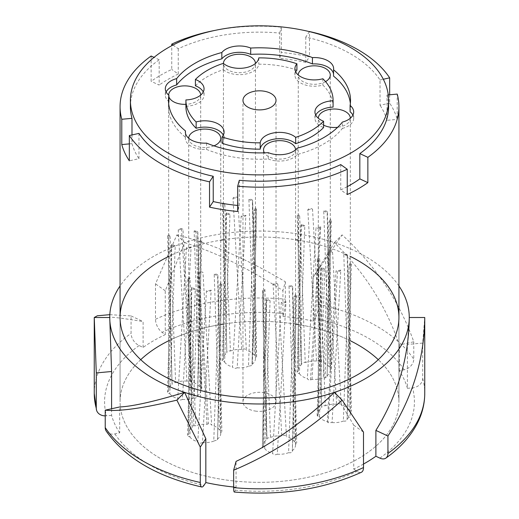 <?xml version="1.0" encoding="UTF-8"?>
<svg xmlns="http://www.w3.org/2000/svg" width="519" height="519" viewBox="0 0 519 519"><rect width="100%" height="100%" fill="white"/><g stroke="black" fill="none" stroke-linecap="round" stroke-linejoin="round"><path stroke-width="0.39" stroke-dasharray="2.6 1.95" d="M109.82 314.67L131.073 315.935L131.073 333.367A10.328 6.552 -125.5 0 0 139.098 345.55L143.114 347.425A149.757 86.465 180 0 1 165.256 334.645L162.006 332.329A10.328 5.307 64.9 0 1 155.505 319.263L155.505 283.841L176.875 234.886C210.733 243.346 246.895 258.962 285.353 281.746L282.926 290.582C248.076 268.109 215.307 252.124 184.621 242.633A149.757 86.465 0 0 0 120.071 285.956M176.875 234.886L184.621 242.633A149.757 86.465 0 0 1 334.379 242.633L342.125 234.886C375.6 265.786 399.487 301.422 413.779 341.787L399.312 344.992C386.363 306.586 364.714 272.462 334.379 242.633L313.171 277.269L342.125 234.886M413.779 341.787L413.779 359.213A10.328 7.876 -33.6 0 1 404.132 369.788L399.312 370.851A149.757 86.465 180 0 1 407.415 388.316L407.415 344.46L422.719 343.065L424.75 317.511M407.415 344.46L409.257 317.511M363.495 464.057A149.757 86.465 180 0 1 353.744 469.033L353.744 425.184L334.379 392.39M353.744 425.184L363.495 432.132M285.353 281.746L285.353 299.171A10.328 1.317 -84.8 0 1 283.737 313.495L282.926 316.441L282.926 290.582M282.926 316.441A149.757 86.465 180 0 1 313.171 321.118L313.171 277.269M313.171 321.118L315.02 318.335A10.328 3.023 102.5 0 0 318.724 304.335L318.724 268.92M399.312 370.851L399.312 344.992M398.929 285.956A149.757 86.465 0 0 0 334.379 242.633M407.415 388.316L412.514 387.849A10.328 8.33 164.7 0 0 422.719 378.481L422.719 343.065M353.744 469.033L356.994 471.349A10.328 5.307 -115.1 0 0 361.373 472.277M234.322 492.038A10.328 1.317 95.2 0 0 235.263 490.183L236.074 487.237L236.074 461.378M236.074 487.237A149.757 86.465 180 0 1 233.647 487.004M106.265 431.179A10.328 7.876 146.4 0 0 114.868 433.89L119.688 432.827L119.688 406.961M119.688 432.827A149.757 86.465 180 0 1 111.585 415.362L111.585 408.758M165.256 334.645L165.256 290.796L184.621 242.633M165.256 290.796L155.505 283.841M167.974 256.782A139.429 80.503 180 0 1 220.737 240.18M223.047 239.81A139.429 80.503 180 0 1 295.558 239.746M297.634 240.076A139.429 80.503 180 0 1 350.331 256.431M143.114 347.425L143.114 321.566C121.212 318.011 110.086 316.655 109.743 317.511M131.073 315.935L143.114 321.566M111.585 415.362L106.486 415.829A10.328 8.33 -15.3 0 1 105.221 415.881M140.727 359.673A139.429 80.503 0 0 0 120.071 401.842A139.429 80.503 0 0 0 160.909 458.764A139.429 80.503 0 0 0 312.86 476.208A139.429 80.503 0 0 0 398.929 401.842A139.429 80.503 0 0 0 378.273 359.673M350.331 340.762A139.429 80.503 0 0 0 297.958 324.459M296.122 324.167A139.429 80.503 0 0 0 222.891 324.161M221.062 324.459A139.429 80.503 0 0 0 168.441 340.879M239.304 180.301L239.304 205.602L237.689 211.493M295.59 324.083A139.429 80.503 0 0 0 120.071 401.842A139.429 80.503 0 0 0 237.689 481.347A139.429 80.503 0 0 0 398.929 401.842A139.429 80.503 0 0 0 295.59 324.083M151.139 56.02L151.139 81.321A139.429 80.503 180 0 1 171.75 69.423L171.75 45.685M214.775 30.433A139.429 80.503 180 0 1 281.311 27.176L281.311 52.471A139.429 80.503 180 0 1 309.467 56.831L309.467 31.529M389.672 94.782L389.672 103.132A139.429 80.503 180 0 1 397.217 119.389L397.217 94.088M138.969 133.396L138.969 158.691L129.328 160.832M130.399 106.68A129.101 74.535 180 0 1 159.171 59.776L159.171 85.077L151.139 81.321M159.171 59.776L154.026 57.369M173.009 45.017L178.251 48.754A129.101 74.535 180 0 1 279.696 33.06L279.696 58.362L281.311 52.471M279.696 33.06L281.311 27.176M309.408 31.614L305.769 37.096A129.101 74.535 180 0 1 380.031 79.971L380.031 105.273L389.672 103.132M380.031 79.971L383.314 79.245M237.689 205.446A129.101 74.535 0 0 0 239.304 205.602M131.988 134.94L131.988 143.64L129.328 143.886M131.988 143.64A129.101 74.535 0 0 0 138.969 158.691M178.251 48.754L178.251 74.055L171.75 69.423M178.251 74.055A129.101 74.535 0 0 0 159.171 85.077M305.769 37.096L305.769 62.397L309.467 56.831M305.769 62.397A129.101 74.535 0 0 0 279.696 58.362M388.257 94.906L387.012 95.022L387.012 120.324L397.217 119.389M387.012 120.324A129.101 74.535 0 0 0 380.031 105.273M387.012 95.022A129.101 74.535 180 0 1 388.601 106.68M340.749 164.607L340.749 189.909L347.25 194.541M340.749 189.909A129.101 74.535 0 0 0 347.25 186.658M168.649 103.521A91.02 52.549 0 0 0 168.48 106.68A91.02 52.549 0 0 0 185.452 137.237L185.452 133.052M185.452 137.237A19.365 11.178 0 0 0 185.361 138.307A19.365 11.178 0 0 0 206.575 149.433A91.02 52.549 0 0 0 268.304 158.983L268.304 152.657M206.575 143.108L206.575 149.433M315.747 115.095A19.365 11.178 0 0 0 314.955 118.261A19.365 11.178 0 0 0 323.59 127.564M166.099 91.947A19.365 11.178 0 0 0 165.314 95.107A19.365 11.178 0 0 0 168.909 101.601M295.7 71.894A19.365 11.178 0 0 0 294.909 75.06A19.365 11.178 0 0 0 322.863 85.077A73.588 42.487 180 0 1 333.088 106.68M322.863 78.752L322.863 85.077M195.41 85.804A73.588 42.487 180 0 1 223.332 69.682L223.332 63.357M223.332 69.682A19.365 11.178 0 0 0 244.462 74.282A19.365 11.178 0 0 0 258.78 64.2A73.588 42.487 180 0 1 296.92 70.097M258.78 57.875L258.78 64.2M222.08 143.263A19.365 11.178 0 0 0 224.091 138.307A19.365 11.178 0 0 0 223.3 135.141M185.912 106.68A73.588 42.487 180 0 1 185.912 106.265L185.912 99.94M185.912 106.265A19.365 11.178 0 0 0 204.045 95.107A19.365 11.178 0 0 0 203.253 91.947M268.304 158.983A19.365 11.178 0 0 0 297.166 154.519A91.02 52.549 0 0 0 342.358 128.433L342.358 122.108M297.166 148.194L297.166 154.519M342.358 128.433A19.365 11.178 0 0 0 353.686 118.261A19.365 11.178 0 0 0 352.901 115.095M333.548 76.131A19.365 11.178 0 0 0 333.639 75.06A19.365 11.178 0 0 0 333.548 73.99M350.091 111.767A91.02 52.549 0 0 0 350.52 106.68A91.02 52.549 0 0 0 350.351 103.521M213.958 145.858A16.011 9.245 180 0 1 202.462 147.454A16.011 9.245 180 0 1 188.715 138.307A16.011 9.245 180 0 1 188.715 138.275M295.558 149.848A16.011 9.245 180 0 1 295.558 149.881A16.011 9.245 180 0 1 277.289 159.028A16.011 9.245 180 0 1 264.379 152.833M200.684 95.074A16.011 9.245 180 0 1 200.684 95.107A16.011 9.245 180 0 1 185.912 104.325M168.909 96.703A16.011 9.245 180 0 1 168.669 95.107A16.011 9.245 180 0 1 168.669 95.074M350.331 118.222A16.011 9.245 180 0 1 350.331 118.261A16.011 9.245 180 0 1 337.648 127.298M323.59 125.111A16.011 9.245 180 0 1 318.316 118.261A16.011 9.245 180 0 1 318.316 118.222M325.549 81.619A16.011 9.245 180 0 1 312.01 84.208A16.011 9.245 180 0 1 298.263 75.06A16.011 9.245 180 0 1 298.263 75.028M255.458 63.448A16.011 9.245 180 0 1 255.458 63.487A16.011 9.245 180 0 1 237.189 72.634A16.011 9.245 180 0 1 223.442 63.487A16.011 9.245 180 0 1 223.442 63.448M252.046 364.344L255.367 207.847A2.582 1.492 180 0 1 256.412 208.696A2.582 1.492 180 0 1 256.496 209.092A2.582 1.492 180 0 1 254.102 210.571L248.484 366.271L252.156 365.389L252.266 364.987L254.881 287.001L252.046 364.344A16.011 9.245 0 0 0 255.458 358.642A16.011 9.245 0 0 0 255.413 357.941L256.62 356.67L254.881 269.445L256.509 357.111C256.808 356.079 256.075 355.444 254.31 355.197L248.912 199.393A2.582 1.492 180 0 1 252.532 200.347A2.582 1.492 180 0 1 252.623 200.697A2.582 1.492 180 0 1 252.364 201.385L255.413 357.941M248.912 199.393A16.011 9.245 180 0 1 252.364 201.385M255.367 207.847A16.011 9.245 180 0 1 254.102 210.571M245.902 215.307A16.011 9.245 180 0 1 241.192 216.034L232.518 366.972C233.42 368.496 234.971 368.769 237.189 367.789L245.902 215.307A2.582 1.492 180 0 1 243.995 216.637A2.582 1.492 180 0 1 241.192 216.034M229.988 214.302A16.011 9.245 180 0 1 226.537 212.31L223.488 359.343L222.281 360.595L224.597 362.087L229.988 214.302A2.582 1.492 180 0 1 226.278 212.926A2.582 1.492 180 0 1 226.537 212.31M223.54 205.842A16.011 9.245 180 0 1 224.798 203.124L230.417 351.013C227.679 350.695 226.492 351.337 226.855 352.933L223.54 205.842A2.582 1.492 180 0 1 222.404 204.622A2.582 1.492 180 0 1 224.798 203.124M232.999 198.388A16.011 9.245 180 0 1 237.715 197.661L246.382 350.312C245.487 348.781 243.93 348.509 241.711 349.488L232.999 198.388A2.582 1.492 180 0 1 234.906 197.051A2.582 1.492 180 0 1 237.715 197.661M222.404 204.622L226.855 352.933A16.011 9.245 0 0 0 223.442 358.642A16.011 9.245 0 0 0 223.488 359.343M312.01 379.363L320.723 226.881A2.582 1.492 180 0 1 319.976 227.828A2.582 1.492 180 0 1 316.013 227.607L307.345 378.546C307.644 379.577 308.701 380.044 310.511 379.94L312.01 379.363A16.011 9.245 0 0 0 323.305 377.845L325.095 377.981L327.087 376.56L330.188 219.427A2.582 1.492 180 0 1 331.323 220.672A2.582 1.492 180 0 1 330.564 221.71A2.582 1.492 180 0 1 328.923 222.145L323.305 377.845M330.188 219.427A16.011 9.245 180 0 1 328.923 222.145M320.723 226.881A16.011 9.245 180 0 1 316.013 227.607M304.809 225.875A16.011 9.245 180 0 1 301.364 223.884L298.308 370.916L297.108 372.168L297.815 373.2L299.418 373.661L304.809 225.875A2.582 1.492 180 0 1 301.104 224.5A2.582 1.492 180 0 1 301.364 223.884M298.36 217.416A16.011 9.245 180 0 1 299.625 214.697L305.243 362.586C302.506 362.268 301.318 362.911 301.682 364.507L298.36 217.416A2.582 1.492 180 0 1 297.225 216.196A2.582 1.492 180 0 1 299.625 214.697M307.825 209.961A16.011 9.245 180 0 1 312.535 209.235L321.203 361.886C320.307 360.355 318.75 360.082 316.538 361.068L307.825 209.961A2.582 1.492 180 0 1 309.733 208.632A2.582 1.492 180 0 1 312.535 209.235M323.739 210.967A16.011 9.245 180 0 1 327.184 212.959L330.24 369.515L331.44 368.243L330.389 367.056L329.13 366.771L323.739 210.967A2.582 1.492 180 0 1 327.444 212.271A2.582 1.492 180 0 1 327.184 212.959M301.455 363.936L301.682 364.507A16.011 9.245 0 0 0 298.263 370.216A16.011 9.245 0 0 0 298.308 370.916M319.464 416.861L324.862 269.076A2.582 1.492 180 0 1 323.065 269.173A2.582 1.492 180 0 1 321.151 267.7A2.582 1.492 180 0 1 321.41 267.084L318.361 414.117L317.154 415.362L317.855 416.394L319.464 416.861A16.011 9.245 0 0 0 327.392 421.746L328.086 422.706L332.063 422.563L340.775 270.081A2.582 1.492 180 0 1 337.532 271.411A2.582 1.492 180 0 1 336.059 270.808L327.392 421.746M340.775 270.081A16.011 9.245 180 0 1 336.059 270.808M324.862 269.076A16.011 9.245 180 0 1 321.41 267.084M318.407 260.616A16.011 9.245 180 0 1 319.672 257.898L325.29 405.78C322.552 405.469 321.365 406.111 321.728 407.707L318.407 260.616A2.582 1.492 180 0 1 317.278 259.39A2.582 1.492 180 0 1 319.672 257.898M327.872 253.162A16.011 9.245 180 0 1 332.582 252.429L341.255 405.079C340.354 403.555 338.803 403.282 336.584 404.262L327.872 253.162A2.582 1.492 180 0 1 329.779 251.825A2.582 1.492 180 0 1 332.582 252.429M343.786 254.167A16.011 9.245 180 0 1 347.237 256.159L350.286 412.715L351.486 411.444L350.442 410.25L349.177 409.971L343.786 254.167A2.582 1.492 180 0 1 347.496 255.471A2.582 1.492 180 0 1 347.237 256.159M350.234 262.62A16.011 9.245 180 0 1 348.976 265.345L343.357 421.045L345.129 421.181L346.627 420.617L347.12 419.89L350.234 262.62A2.582 1.492 180 0 1 351.369 263.873A2.582 1.492 180 0 1 348.976 265.345M317.271 259.39L321.728 407.707A16.011 9.245 0 0 0 318.316 413.416A16.011 9.245 0 0 0 318.361 414.117M262.588 291.393L263.886 356.196L266.954 439.334L263.633 292.236A2.582 1.492 180 0 1 262.588 291.393A2.582 1.492 180 0 1 262.504 291.023A2.582 1.492 180 0 1 264.898 289.518L270.516 437.407L266.844 438.296L266.954 439.334A16.011 9.245 0 0 0 263.542 445.036A16.011 9.245 0 0 0 263.587 445.737L262.38 446.989L263.886 373.129L262.491 446.567C262.192 447.599 262.925 448.241 264.69 448.481L270.088 300.696A2.582 1.492 180 0 1 266.468 299.742A2.582 1.492 180 0 1 266.377 299.327A2.582 1.492 180 0 1 266.636 298.704L263.587 445.737M270.088 300.696A16.011 9.245 180 0 1 266.636 298.704M263.633 292.236A16.011 9.245 180 0 1 264.898 289.518M273.098 284.782A16.011 9.245 180 0 1 277.808 284.055L286.482 436.706C285.58 435.182 284.029 434.909 281.811 435.889L273.098 284.782A2.582 1.492 180 0 1 275.005 283.452A2.582 1.492 180 0 1 277.808 284.055M289.012 285.787A16.011 9.245 180 0 1 292.463 287.779L295.512 444.335L296.719 443.07L294.403 441.591L289.012 285.787A2.582 1.492 180 0 1 292.722 287.091A2.582 1.492 180 0 1 292.463 287.779M295.46 294.247A16.011 9.245 180 0 1 294.202 296.965L288.583 452.672L290.355 452.802L291.853 452.244L292.346 451.517L295.46 294.247A2.582 1.492 180 0 1 296.596 295.493A2.582 1.492 180 0 1 294.202 296.965M286.001 301.701A16.011 9.245 180 0 1 281.285 302.428L272.618 453.366C273.513 454.897 275.07 455.169 277.289 454.19L286.001 301.701A2.582 1.492 180 0 1 284.094 303.038A2.582 1.492 180 0 1 281.285 302.428M206.99 424.315L198.277 273.208A2.582 1.492 180 0 1 199.024 272.261A2.582 1.492 180 0 1 202.987 272.481L211.655 425.132C211.356 424.101 210.299 423.634 208.489 423.738L206.99 424.315A16.011 9.245 0 0 0 195.695 425.833L193.905 425.697C192.205 426.067 191.615 426.754 192.134 427.753L188.812 280.662A2.582 1.492 180 0 1 187.677 279.443A2.582 1.492 180 0 1 188.436 278.379A2.582 1.492 180 0 1 190.077 277.944L195.695 425.833M187.677 279.443L192.134 427.753A16.011 9.245 0 0 0 188.715 433.462A16.011 9.245 0 0 0 188.76 434.163L187.677 434.98L187.768 436.012L189.87 436.907L195.261 289.122A16.011 9.245 180 0 1 191.816 287.13L188.76 434.163M188.812 280.662A16.011 9.245 180 0 1 190.077 277.944M198.277 273.208A16.011 9.245 180 0 1 202.987 272.481M214.191 274.214A16.011 9.245 180 0 1 217.636 276.205L220.692 432.762L221.892 431.49L220.841 430.303L219.582 430.017L214.191 274.214A2.582 1.492 180 0 1 217.896 275.518A2.582 1.492 180 0 1 217.636 276.205M220.64 282.673A16.011 9.245 180 0 1 219.375 285.392L213.757 441.092L217.539 439.807L220.64 282.673A2.582 1.492 180 0 1 221.775 283.919A2.582 1.492 180 0 1 219.375 285.392M211.175 290.127A16.011 9.245 180 0 1 206.465 290.854L197.797 441.792C198.693 443.323 200.25 443.596 202.462 442.61L211.175 290.127A2.582 1.492 180 0 1 209.267 291.457A2.582 1.492 180 0 1 206.465 290.854M195.261 289.122A2.582 1.492 180 0 1 191.556 287.753A2.582 1.492 180 0 1 191.816 287.13M237.189 367.789A16.011 9.245 0 0 0 248.484 366.271M254.31 355.197A16.011 9.245 0 0 0 246.382 350.312M241.711 349.488A16.011 9.245 0 0 0 230.417 351.013M224.597 362.087A16.011 9.245 0 0 0 232.518 366.972M326.866 375.925A16.011 9.245 0 0 0 330.285 370.216A16.011 9.245 0 0 0 330.24 369.515M329.13 366.771A16.011 9.245 0 0 0 321.203 361.886M316.538 361.068A16.011 9.245 0 0 0 305.243 362.586M299.418 373.661A16.011 9.245 0 0 0 307.345 378.546M332.063 422.563A16.011 9.245 0 0 0 343.357 421.045M346.919 419.118A16.011 9.245 0 0 0 350.331 413.416A16.011 9.245 0 0 0 350.286 412.715M349.177 409.971A16.011 9.245 0 0 0 341.255 405.079M336.584 404.262A16.011 9.245 0 0 0 325.29 405.78M277.289 454.19A16.011 9.245 0 0 0 288.583 452.672M292.145 450.745A16.011 9.245 0 0 0 295.558 445.036A16.011 9.245 0 0 0 295.512 444.335M294.403 441.591A16.011 9.245 0 0 0 286.482 436.706M281.811 435.889A16.011 9.245 0 0 0 270.516 437.407M264.69 448.481A16.011 9.245 0 0 0 272.618 453.366M202.462 442.61A16.011 9.245 0 0 0 213.757 441.092M217.318 439.171A16.011 9.245 0 0 0 220.737 433.462A16.011 9.245 0 0 0 220.692 432.762M219.582 430.017A16.011 9.245 0 0 0 211.655 425.132M189.87 436.907A16.011 9.245 0 0 0 197.797 441.792M199.536 386.817L194.138 231.013A2.582 1.492 180 0 1 195.935 230.916A2.582 1.492 180 0 1 197.849 232.324A2.582 1.492 180 0 1 197.59 233.005L200.639 389.561L201.846 388.296L201.145 387.284L199.536 386.817A16.011 9.245 0 0 0 191.608 381.932L190.914 380.972L186.937 381.115L178.225 230.008A2.582 1.492 180 0 1 181.468 228.678A2.582 1.492 180 0 1 182.941 229.281L191.608 381.932M178.225 230.008A16.011 9.245 180 0 1 182.941 229.281M194.138 231.013A16.011 9.245 180 0 1 197.59 233.005M200.594 239.473A16.011 9.245 180 0 1 199.328 242.191L193.71 397.898L195.481 398.028L196.98 397.47L197.48 396.743L200.594 239.473A2.582 1.492 180 0 1 201.722 240.719A2.582 1.492 180 0 1 199.328 242.191M191.128 246.927A16.011 9.245 180 0 1 186.418 247.66L177.745 398.598C178.646 400.123 180.197 400.396 182.416 399.416L191.128 246.927A2.582 1.492 180 0 1 189.221 248.264A2.582 1.492 180 0 1 186.418 247.66M175.214 245.922A16.011 9.245 180 0 1 171.763 243.93L168.714 390.963L167.514 392.215L168.558 393.428L169.823 393.707L175.214 245.922A2.582 1.492 180 0 1 171.504 244.553A2.582 1.492 180 0 1 171.763 243.93M168.766 237.468A16.011 9.245 180 0 1 170.024 234.744L175.643 382.633C172.905 382.315 171.718 382.957 172.081 384.56L168.766 237.468A2.582 1.492 180 0 1 167.631 236.242A2.582 1.492 180 0 1 170.024 234.744M167.631 236.242L172.081 384.56A16.011 9.245 0 0 0 168.669 390.262A16.011 9.245 0 0 0 168.714 390.963M182.416 399.416A16.011 9.245 0 0 0 193.71 397.898M197.272 395.971A16.011 9.245 0 0 0 200.684 390.262A16.011 9.245 0 0 0 200.639 389.561M186.937 381.115A16.011 9.245 0 0 0 175.643 382.633M169.823 393.707A16.011 9.245 0 0 0 177.745 398.598M255.225 411.054A16.524 9.543 0 0 0 276.024 401.842A16.524 9.543 0 0 0 263.775 392.624A16.524 9.543 0 0 0 242.976 401.842A16.524 9.543 0 0 0 255.225 411.054M155.505 319.263A165.25 95.405 180 0 1 285.353 299.171M318.724 304.335A165.25 95.405 180 0 1 413.779 359.213M422.719 378.481A165.25 95.405 180 0 1 424.75 393.408M94.25 393.408A165.25 95.405 180 0 1 131.073 333.367M114.868 433.89A154.922 89.443 0 0 0 203.98 485.343M139.098 345.55A154.922 89.443 0 0 0 106.486 415.829M283.737 313.495A154.922 89.443 0 0 0 162.006 332.329M404.132 369.788A154.922 89.443 0 0 0 315.02 318.335M379.902 458.128A154.922 89.443 0 0 0 412.514 387.849M235.263 490.183A154.922 89.443 0 0 0 356.994 471.349M256.412 208.696L254.881 287.001M252.532 200.347L254.881 269.445M319.976 227.828L310.511 379.94M330.564 221.71L325.095 377.981M323.065 269.173L317.855 416.394M337.532 271.411L328.086 422.706M266.468 299.742L263.886 373.129M199.024 272.261L208.489 423.738M188.436 278.379L193.905 425.697M195.935 230.916L201.145 387.284M181.468 228.678L190.914 380.972M320.684 266.078L316.824 271.774M398.929 401.842L398.929 317.511L398.929 401.842M120.071 401.842L120.071 317.511L120.071 401.842M185.361 138.307L185.361 131.982M314.955 118.261L314.955 111.935M165.314 95.107L165.314 88.781M294.909 75.06L294.909 68.735M224.091 138.307L224.091 131.982M204.045 95.107L204.045 88.781M353.686 118.261L353.686 111.935M333.639 75.06L333.639 68.735M350.52 106.68L350.52 100.355M168.48 106.68L168.48 100.355M226.284 212.926L222.281 360.595M254.874 287.111L256.496 209.092M254.881 269.491L252.623 200.697M331.323 220.672L327.087 376.56M327.444 212.271L331.44 368.243M297.225 216.196L301.461 363.936M301.104 224.5L297.108 372.168M351.369 263.873L347.14 419.761M347.49 255.471L351.486 411.444M321.151 267.7L317.154 415.362M263.886 356.105L266.734 438.763M296.596 295.493L292.366 451.387M292.716 287.091L296.712 443.07M263.886 356.196L262.504 291.023M263.886 373.174L266.377 299.327M191.556 287.753L187.56 435.409M221.775 283.919L217.539 439.807M217.896 275.518L221.892 431.49M255.458 358.642L255.458 63.487M223.442 358.642L223.442 63.487M330.285 370.216L330.285 75.06M298.263 370.216L298.263 75.06M350.331 413.416L350.331 118.261M318.316 413.416L318.316 118.261M295.558 445.036L295.558 149.881M263.542 445.036L263.542 149.881M220.737 433.462L220.737 138.307M188.715 433.462L188.715 138.307M171.51 244.553L167.514 392.215M201.729 240.719L197.492 396.613M197.849 232.324L201.846 388.296M200.684 390.262L200.684 95.107M168.669 390.262L168.669 95.107M276.024 401.842L276.024 100.355M242.976 401.842L242.976 100.355"/><path stroke-width="0.78" d="M424.75 317.511C424.367 359.446 412.092 398.949 387.927 436.018L387.927 453.45A165.25 95.405 180 0 0 424.75 393.408L424.75 317.511L409.257 317.511A149.757 86.465 0 0 0 398.929 285.956M387.927 436.018L375.886 430.394C397.788 394.965 408.914 357.338 409.257 317.511A149.757 86.465 0 0 1 334.379 392.39L342.125 400.136C308.267 430.653 272.105 454.015 233.647 470.208L236.074 461.378C270.924 444.867 303.693 421.876 334.379 392.39A149.757 86.465 0 0 1 184.621 392.39L176.875 400.136C143.4 408.206 119.513 411.554 105.221 410.166L119.688 406.961C132.637 406.39 154.286 401.531 184.621 392.39L205.829 438.711L200.276 447.06L176.875 400.136M233.647 470.208L233.647 487.639A10.328 1.317 95.2 0 0 234.322 492.038C281.233 495.885 323.577 489.294 361.373 472.277A10.328 5.307 -115.1 0 0 363.495 467.554L363.495 432.132L342.125 400.136M111.585 408.758L111.585 371.513L109.743 317.511L94.25 317.511L97.371 315.779L109.82 314.67M111.585 371.513L96.281 372.914L94.25 317.511L94.25 393.408A165.25 95.405 180 0 0 96.281 408.33L96.281 372.914M387.927 453.45A10.328 6.552 54.5 0 1 385.896 458.108A10.328 6.552 54.5 0 1 379.902 458.128L375.886 456.253L375.886 430.394M375.886 456.253A149.757 86.465 180 0 1 363.495 464.057M233.647 487.004A149.757 86.465 180 0 1 205.829 482.56L205.829 438.711M205.829 482.56L203.98 485.343A10.328 3.023 -77.5 0 1 201.748 486.991A10.328 3.023 -77.5 0 1 200.276 482.475L200.276 447.06M105.221 410.166L105.221 427.598A10.328 7.876 146.4 0 0 106.265 431.179C125.475 458.264 157.302 476.864 201.748 486.991M120.071 285.956A149.757 86.465 0 0 0 109.743 317.511A149.757 86.465 0 0 0 184.621 392.39M350.331 256.431A139.429 80.503 180 0 1 398.929 317.511A139.429 80.503 180 0 1 312.86 391.884A139.429 80.503 180 0 1 160.909 374.433A139.429 80.503 180 0 1 120.071 317.511A139.429 80.503 180 0 1 167.974 256.782M220.737 240.18A139.429 80.503 180 0 1 223.047 239.81M295.558 239.746A139.429 80.503 180 0 1 297.634 240.076M105.221 415.881A10.328 8.33 -15.3 0 1 96.521 410.133A10.328 8.33 -15.3 0 1 96.281 408.33M378.273 359.673A139.429 80.503 0 0 0 350.331 340.762M297.958 324.459A139.429 80.503 0 0 0 296.122 324.167M222.891 324.161A139.429 80.503 0 0 0 221.062 324.459M168.441 340.879A139.429 80.503 0 0 0 140.727 359.673M388.257 94.906L397.217 94.088A139.429 80.503 180 0 1 398.929 106.68A139.429 80.503 180 0 1 367.861 157.341L367.861 182.643A139.429 80.503 180 0 1 347.25 194.541L347.25 169.246L340.749 164.607A129.101 74.535 180 0 1 239.304 180.301L237.689 186.191L237.689 211.493A139.429 80.503 180 0 1 209.533 207.133L209.533 181.838A139.429 80.503 180 0 1 129.328 135.53L129.328 160.832A139.429 80.503 180 0 1 121.783 144.574L121.783 119.273A139.429 80.503 180 0 1 120.071 106.68A139.429 80.503 180 0 1 151.139 56.02L154.026 57.369M347.25 169.246A139.429 80.503 180 0 1 237.689 186.191M171.75 45.685L171.75 44.121A139.429 80.503 180 0 1 214.775 30.433M309.408 31.614L309.467 31.529A139.429 80.503 180 0 1 389.672 77.837L389.672 94.782M209.533 181.838L213.231 176.272A129.101 74.535 180 0 1 138.969 133.396L129.328 135.53M121.783 119.273L131.988 118.345A129.101 74.535 180 0 1 130.399 106.68L130.399 100.355A129.101 74.535 180 0 1 279.696 26.741A129.101 74.535 180 0 1 388.601 100.355A129.101 74.535 180 0 1 226.083 172.353A129.101 74.535 180 0 1 130.399 100.355M171.75 44.121L173.009 45.017M383.314 79.245L389.672 77.837M213.231 176.272L213.231 201.567L209.533 207.133M213.231 201.567A129.101 74.535 0 0 0 237.689 205.446M129.328 143.886L121.783 144.574M131.988 118.345L131.988 134.94M388.601 100.355L388.601 106.68A129.101 74.535 180 0 1 359.829 153.592L367.861 157.341M359.829 153.592L359.829 178.886L367.861 182.643M347.25 186.658A129.101 74.535 0 0 0 359.829 178.886M295.7 71.894A19.365 11.178 0 0 1 296.92 70.097L296.92 63.772A19.365 11.178 180 0 0 294.909 68.735A19.365 11.178 180 0 0 322.863 78.752A73.588 42.487 180 0 1 333.088 100.355L333.088 106.68A73.588 42.487 180 0 1 333.088 107.102L333.088 100.777A19.365 11.178 180 0 0 314.955 111.935A19.365 11.178 180 0 0 323.59 121.238L323.59 127.564A73.588 42.487 180 0 1 295.668 143.685L295.668 137.36A19.365 11.178 180 0 0 274.538 132.754A19.365 11.178 180 0 0 260.22 142.842L260.22 149.167A73.588 42.487 180 0 1 222.08 143.263L222.08 136.945A19.365 11.178 180 0 0 224.091 131.982A19.365 11.178 180 0 0 196.137 121.959L196.137 128.284A73.588 42.487 180 0 1 185.912 106.68L185.912 100.355A73.588 42.487 180 0 1 185.912 99.94A19.365 11.178 180 0 0 204.045 88.781A19.365 11.178 180 0 0 195.41 79.478L195.41 85.804A19.365 11.178 0 0 1 203.253 91.947M295.668 143.685A19.365 11.178 0 0 0 274.538 139.079A19.365 11.178 0 0 0 260.22 149.167M185.452 133.052L185.452 130.911A91.02 52.549 180 0 1 168.48 100.355A91.02 52.549 180 0 1 168.909 95.275L168.909 101.601A91.02 52.549 0 0 0 168.649 103.521M350.351 103.521A91.02 52.549 0 0 0 333.548 76.131L333.548 69.805A91.02 52.549 180 0 1 350.52 100.355A91.02 52.549 180 0 1 350.091 105.441A19.365 11.178 180 0 1 353.686 111.935A19.365 11.178 180 0 1 342.358 122.108A91.02 52.549 180 0 1 297.166 148.194A19.365 11.178 180 0 1 268.304 152.657A91.02 52.549 180 0 1 206.575 143.108A19.365 11.178 180 0 1 185.361 131.982A19.365 11.178 180 0 1 185.452 130.911M333.088 107.102A19.365 11.178 0 0 0 315.747 115.095M176.642 84.934L176.642 78.609A91.02 52.549 180 0 1 221.834 52.523L221.834 58.848A91.02 52.549 0 0 0 176.642 84.934A19.365 11.178 0 0 0 166.099 91.947M168.909 95.275A19.365 11.178 180 0 1 165.314 88.781A19.365 11.178 180 0 1 176.642 78.609M250.696 54.378L250.696 48.053A91.02 52.549 180 0 1 312.425 57.603L312.425 63.928A91.02 52.549 0 0 0 250.696 54.378A19.365 11.178 0 0 0 221.834 58.848M221.834 52.523A19.365 11.178 180 0 1 250.696 48.053M296.92 63.772A73.588 42.487 180 0 0 258.78 57.875A19.365 11.178 180 0 1 244.462 67.957A19.365 11.178 180 0 1 223.332 63.357A73.588 42.487 180 0 0 195.41 79.478M223.3 135.141A19.365 11.178 0 0 0 196.137 128.284M352.901 115.095A19.365 11.178 0 0 0 350.091 111.767L350.091 105.441M333.548 73.99A19.365 11.178 0 0 0 312.425 63.928M312.425 57.603A19.365 11.178 180 0 1 333.639 68.735A19.365 11.178 180 0 1 333.548 69.805M333.088 100.355A73.588 42.487 180 0 1 333.088 100.777M323.59 121.238A73.588 42.487 180 0 1 295.668 137.36M260.22 142.842A73.588 42.487 180 0 1 222.08 136.945M196.137 121.959A73.588 42.487 180 0 1 185.912 100.355M255.225 109.574A16.524 9.543 180 0 1 242.976 100.355A16.524 9.543 180 0 1 259.5 90.819A16.524 9.543 180 0 1 276.024 100.355A16.524 9.543 180 0 1 255.225 109.574M188.715 138.275A16.011 9.245 180 0 1 208.872 129.38A16.011 9.245 180 0 1 220.737 138.307A16.011 9.245 180 0 1 213.958 145.858M264.379 152.833A16.011 9.245 180 0 1 263.542 149.881A16.011 9.245 180 0 1 283.692 140.954A16.011 9.245 180 0 1 295.558 149.848M168.669 95.074A16.011 9.245 180 0 1 188.819 86.18A16.011 9.245 180 0 1 200.684 95.074M185.912 104.325A16.011 9.245 180 0 1 182.416 104.261A16.011 9.245 180 0 1 168.909 96.703M318.316 118.222A16.011 9.245 180 0 1 338.466 109.327A16.011 9.245 180 0 1 350.331 118.222M337.648 127.298A16.011 9.245 180 0 1 332.063 127.408A16.011 9.245 180 0 1 323.59 125.111M298.263 75.028A16.011 9.245 180 0 1 318.419 66.134A16.011 9.245 180 0 1 330.285 75.06A16.011 9.245 180 0 1 325.549 81.619M223.442 63.448A16.011 9.245 180 0 1 243.593 54.553A16.011 9.245 180 0 1 255.458 63.448M363.495 467.554A165.25 95.405 180 0 1 233.647 487.639M200.276 482.475A165.25 95.405 180 0 1 105.221 427.598M424.75 393.408C424.711 404.003 422.109 414.22 416.952 424.068C410.133 436.888 399.779 448.234 385.896 458.108M96.521 410.133L94.25 393.408M398.929 317.511L398.929 106.68M120.071 317.511L120.071 106.68"/></g></svg>
